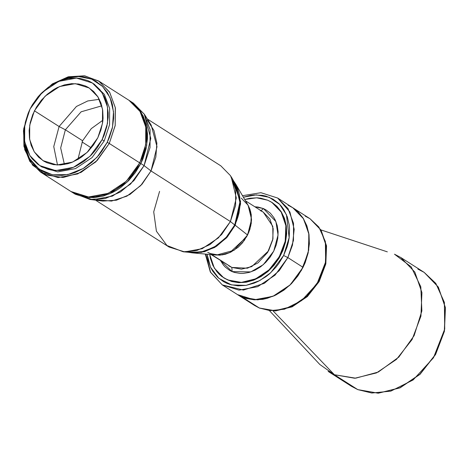 <?xml version="1.0" encoding="UTF-8"?>
<svg xmlns="http://www.w3.org/2000/svg" width="469" height="469" viewBox="0 0 469 469"><rect width="100%" height="100%" fill="white"/><g stroke="black" fill="none" stroke-linecap="round" stroke-linejoin="round"><path stroke-width="0.7" d="M417.879 269.106L424.134 272.401L435.842 283.387L444.378 302.399L444.729 329.08L433.45 357.783L413.136 379.937L390.794 391.128L371.811 393.051L357.794 389.61L378.155 393.174L399.869 387.81L419.902 374.262L435.449 354.435L444.331 331.102L445.31 307.523L438.251 286.999L424.134 272.401L438.327 287.069L445.421 307.635L444.46 331.22L435.595 354.529L420.066 374.326L400.039 387.857L378.284 393.221L357.841 389.633L351.539 386.315L357.794 389.61L334.397 374.702L357.794 389.61L351.539 386.315L328.142 371.407L334.397 374.702L355.701 378.213L378.331 372.017L398.849 357.061L414.133 335.611L421.842 310.941L420.816 286.805L411.207 266.879L394.482 254.192L400.737 257.487L414.854 272.084L421.912 292.609L420.933 316.188L412.052 339.527L396.504 359.354L376.472 372.896L354.757 378.266L334.397 374.702L273.151 310.953L334.397 374.702L319.811 364.483L269.476 310.718M387.335 251.847L320.948 229.945M305.172 216.139L309.945 218.648L318.873 227.031L325.38 241.523L325.644 261.866L317.05 283.751L301.561 300.647L284.519 309.177L270.05 310.642L259.357 308.022L274.887 310.742L291.442 306.65L306.714 296.32L318.568 281.201L325.345 263.408L326.09 245.428L320.708 229.781L309.945 218.648L321.013 230.05L326.535 245.879L325.855 263.865L319.155 281.57L307.377 296.584L292.117 306.855L275.409 310.929L259.539 308.115L254.591 305.512L259.357 308.022L242.256 297.123L259.357 308.022L254.591 305.512L237.525 294.638M288.072 205.234L292.844 207.749L303.607 218.882L308.989 234.529L308.244 252.51L301.467 270.302L289.613 285.422L274.342 295.751L257.786 299.843L242.256 297.123L237.484 294.614L254.221 299.832L272.911 296.373L290.217 284.847L303.056 267.318L308.696 250.112L308.76 233.034L303.238 218.284L292.844 207.749L309.945 218.648M211.173 254.614L231.856 267.471L211.777 254.673L231.856 267.471L241.476 269.153L251.742 266.621L268.549 250.851L272.747 239.823L273.21 228.684L269.874 218.988L263.203 212.088L260.248 210.534M241.265 198.106L247.931 205.006L251.273 214.702L250.809 225.841L246.612 236.868L229.798 252.639L219.539 255.171L209.919 253.489L212.287 254.333L207.685 252.375L209.919 253.489M228.901 265.917L231.856 267.471L232.079 271.586L220.518 260.571L223.338 264.956L225.22 267.019L229.611 270.349L232.079 271.586L231.856 267.471L247.45 268.186L258.009 262.898L267.606 252.433L272.935 238.868L272.77 226.263L263.203 212.088L260.424 210.628M254.819 206.747L263.472 208.617L261.057 210.722L263.472 208.617L265.946 209.854L270.337 213.184L273.861 217.552L275.256 220.067L277.238 225.659L278.088 231.803L277.771 238.27L276.305 244.806L273.744 251.161L270.179 257.088L265.759 262.364L260.647 266.785L255.036 270.185L249.15 272.425L243.212 273.421L240.292 273.439L234.699 272.518L232.079 271.586L250.798 271.92L263.302 264.674L273.744 251.161L278.076 235.045L275.913 221.55L263.472 208.617L258.108 207.064L254.819 206.747M227.875 280.022L223.731 277.836L214.356 268.127L209.69 254.479L210.429 258.413L212.938 265.501L216.789 271.615L219.175 274.23L221.837 276.517L227.875 280.022L231.199 281.201L238.287 282.373L241.986 282.35L249.52 281.083L253.278 279.852L260.6 276.264L267.43 271.287L270.578 268.332L276.182 261.643L280.702 254.122L283.95 246.067L285.058 241.934L286.196 233.65L285.856 225.618L284.05 218.138L280.849 211.507L276.382 205.973L270.812 201.746L267.682 200.181L271.827 202.368L281.177 212.035L285.856 225.636L285.205 241.254L279.319 256.713L269.024 269.851L255.752 278.826L241.365 282.379L227.875 280.022M244.724 199.501L256.631 197.807L267.682 200.181L260.875 198.211L257.27 197.83L249.813 198.287L244.724 199.501M192.19 252.855L216.35 255.095L234.037 250.323L247.591 235.022L242.461 242.854L238.129 247.263L230.678 252.222L225.355 254.251L219.984 255.148L214.773 254.896L222.664 254.843L230.678 252.222L238.129 247.263L244.372 240.38L248.869 232.184L251.237 223.361L251.267 214.691L249.983 209.356L248.083 205.258L250.751 211.959L251.513 220.418L249.913 229.277L247.591 235.022L235.174 225.237L227.148 237.138L216.526 246.295L204.443 251.73L192.19 252.855L188.45 252.275L201.465 252.404L214.655 247.439L226.375 237.988L235.174 225.237L234.74 224.968L225.876 237.789L214.052 247.263L200.761 252.181L187.682 251.929M247.702 204.625L246.213 202.544L247.702 204.625M233.116 180.635L240.157 201.137L234.74 224.968L236.499 221.063L239.02 213.002L240.134 204.877L239.8 196.998L239.09 193.24L238.023 189.658L235.42 184.024L238.023 189.658L239.09 193.24L239.8 196.998L240.134 204.877L239.02 213.002L237.93 217.059L236.499 221.063L232.671 228.737L227.682 235.743L224.809 238.909L218.448 244.408L211.472 248.629L207.837 250.212L200.445 252.234L196.763 252.656L189.587 252.304L196.763 252.656L200.445 252.234L207.837 250.212L215.019 246.688L218.448 244.408L224.809 238.909L230.308 232.343L234.74 224.968L235.174 225.237L240.591 201.606L233.755 181.181L235.866 184.329L240.609 203.739L235.174 225.237L247.591 235.022L251.548 219.392L248.095 205.281L235.866 184.329M183.262 251.8L191.768 252.586L204.015 251.454L216.098 246.02L226.715 236.863L234.74 224.968L230.367 221.52L221.573 234.564L209.93 244.601L196.687 250.557L183.262 251.8L166.952 245.522L156.394 231.229L153.744 211.853L159.56 191.364M82.016 141.949L91.291 147.858L82.016 141.949M95.606 200.187L169.098 247.028L184.739 251.9L202.203 248.67L218.372 237.9L230.367 221.52L151 170.945L140.688 185.636L126.876 196.177L111.493 201.107L96.684 199.73M89.913 199.466L102.758 201.09L116.429 200.204L130.007 194.371L141.972 184.241L151 170.945L144.083 165.616L133.946 180.547L120.51 191.921L105.261 198.475L89.913 199.466L73.686 193.164M71.018 191.528L75.292 194.248L92.85 199.724L112.46 196.095L130.617 184.006L144.083 165.616L139.774 162.866L126.308 181.257L108.146 193.345L88.541 196.98L70.977 191.504M129.022 100.343L134.556 104.722L139.955 111.405L143.819 119.413L145.994 128.447L146.41 138.144L145.038 148.145L141.937 158.065L137.224 167.509L131.085 176.133L123.752 183.59L115.503 189.605L106.662 193.937L97.564 196.429L88.559 196.98L80 195.567L75.984 194.137L70.942 191.475M133.366 103.116L129.057 100.372L139.967 111.423L145.759 126.9L145.689 144.81L139.774 162.866L144.083 165.616L149.998 147.559L150.068 129.643L144.276 114.172L133.366 103.116L131.707 102.119L144.276 114.166L150.784 138.437L144.083 165.616L151 170.945L156.968 146.733L151.17 125.123L144.276 114.166M147.372 120.193L153.938 130.499L156.851 143.221L155.837 157.144L151 170.945L230.367 221.52L235.637 205.44L235.696 189.488L230.543 175.705L220.829 165.862L147.33 119.02M231.135 176.684L236.329 197.959L230.367 221.52L234.74 224.968L240.181 203.47L235.438 184.059L231.135 176.684M238.657 295.323L246.084 298.483L254.245 299.832L262.822 299.31L267.172 298.348L275.76 295.083L283.944 290.123L291.407 283.675L297.856 275.971L303.056 267.318L287.849 257.628L283.639 255.47L287.139 246.805L288.329 242.362L289.139 237.894L289.566 229.077L289.185 224.815L287.245 216.772L283.804 209.637L281.558 206.501L278.996 203.687L273.005 199.143L266.07 196.189L262.323 195.344L254.462 194.957L250.423 195.421L243.405 197.244L256.338 194.893L269.124 197.25L279.653 204.343L286.465 214.767L289.168 237.648L283.639 255.47L287.849 257.628L292.504 245.135L294.186 229.271L289.918 211.976L277.636 198.059L288.036 208.599L293.553 223.344L293.488 240.421L287.849 257.628L303.056 267.318L305.12 262.74L308.074 253.289L309.382 243.757L308.989 234.512L306.908 225.906L303.226 218.273L298.085 211.9L292.808 207.726M237.484 294.614L222.283 284.923L243.44 290.106L264.317 283.358L279.219 270.683L287.849 257.628L275.016 275.156L257.71 286.682L239.02 290.141L222.283 284.923L210.604 272.184L205.756 254.116M283.639 255.47L270.707 272.735L259.767 280.573L246.096 285.357L231.51 284.894L218.865 278.369L210.54 267.224L207.081 254.239L208.066 260.084L210.769 267.711L212.668 271.146L217.475 277.097L223.461 281.64L226.832 283.323L230.402 284.595L238.029 285.856L246.049 285.363L254.151 283.147L258.138 281.412L265.782 276.78L269.37 273.931L275.901 267.283L278.785 263.56L283.639 255.47M224.153 278.105L231.657 281.494L238.744 282.66L246.202 282.209L253.735 280.145L261.057 276.558L267.887 271.574L273.96 265.395L279.049 258.261L282.948 250.434L285.515 242.221L286.653 233.943L286.313 225.906L284.507 218.431L281.306 211.795L276.839 206.26L272.249 202.637M109.306 143.45L107.202 142.371L96.936 157.332L83.277 168.518L67.864 174.597L52.546 174.826L39.173 169.18L29.348 158.346L24.247 143.614L24.494 126.765L23.749 133.513L24.148 142.916L26.258 151.663L29.998 159.419L35.228 165.891L41.741 170.833L45.405 172.668L53.366 174.966L61.914 175.388L70.725 173.911L75.122 172.475L83.687 168.271L91.678 162.45L98.783 155.221L101.92 151.165L107.202 142.371L109.306 143.45L95.834 161.84L77.678 173.929L58.068 177.558L40.51 172.088L29.793 161.324L23.948 146.299L23.69 128.846L29.06 111.106L23.45 130.722L24.722 149.711L32.678 165.235L46.144 174.984L63.098 177.493L81.02 172.399L97.23 160.457L109.306 143.45L140.817 163.534L109.306 143.45L115.186 125.592L115.351 107.852L109.775 92.452L99.152 81.319L84.825 75.855L68.58 76.734L52.458 83.857L38.481 96.327L52.294 83.969L68.216 76.828L84.309 75.779L98.59 80.949L109.494 92.006L115.286 107.483L115.222 125.393L109.306 143.45M40.51 172.088L72.021 192.167L89.585 197.642L109.189 194.014L127.351 181.925L140.817 163.534L142.981 158.727L146.082 148.814L147.454 138.812L147.471 133.9L146.17 124.49L143.133 115.931L138.478 108.544L135.6 105.39L130.065 101.011M73.246 192.911L77.027 194.805L85.247 197.179L94.07 197.613L103.168 196.089L112.179 192.659L116.547 190.267L120.768 187.459L128.594 180.694L135.365 172.61L140.817 163.534L146.733 145.478L146.803 127.562L141.011 112.091L130.101 101.034L98.59 80.949M50.746 85.575L64.441 78.692L78.558 76.482L91.695 79.155L102.564 86.454L110.086 97.658L113.516 111.657L112.525 127.07L107.202 142.371L109.295 137.716L112.302 128.107L113.627 118.423L113.645 113.662L112.384 104.546L111.118 100.278L107.378 92.516L102.148 86.044L95.635 81.102L91.971 79.273L84.01 76.969L79.789 76.523L71.065 77.051L66.651 78.03L57.922 81.348L50.746 85.575M102.125 139.662L89.919 156.329L73.469 167.286L55.7 170.575L39.783 165.616L29.899 155.597L24.652 141.574L24.71 125.34L30.075 108.972L32.379 104.769L37.948 96.954L41.149 93.425L48.243 87.293L52.071 84.742L60.079 80.815L68.327 78.558L76.482 78.059L80.433 78.481L87.879 80.633L91.308 82.351L94.492 84.467L100.008 89.831L104.224 96.52L105.789 100.284L106.979 104.282L108.157 112.806L108.14 117.262L106.897 126.325L104.089 135.307L102.125 139.662L97.189 147.893L94.251 151.686L91.05 155.216L83.957 161.348L76.171 166.061L72.12 167.826L68.005 169.168L59.762 170.552L51.766 170.159L47.955 169.297L40.891 166.29L37.708 164.173L32.191 158.809L29.91 155.614L26.411 148.356L24.435 140.172L24.042 135.828L24.06 131.379L25.303 122.315L28.111 113.328L30.075 108.972L42.28 92.311L58.736 81.354L76.506 78.065L92.416 83.025L102.301 93.044L107.548 107.067L107.489 123.3L102.125 139.662L104.194 140.981L102.125 139.662M39.818 165.639L41.852 166.935L57.769 171.894L75.538 168.606L91.988 157.648L104.194 140.981L109.558 124.619L109.617 108.386L104.37 94.363L93.437 83.705M99.352 99.334L87.762 100.976L76.465 106.475L59.071 126.536L34.419 110.825L45.153 96.174L59.622 86.536L75.245 83.646L89.239 88.008L97.933 96.819L102.547 109.148L102.494 123.423L97.781 137.81L87.046 152.466L72.578 162.098L56.954 164.994L42.96 160.633L34.266 151.821L29.653 139.492L29.705 125.217L34.419 110.825L59.071 126.536L76.465 106.475L87.762 100.976L99.352 99.334M101.814 105.812L81.155 111.792L65.384 129.772L59.071 126.536L65.384 129.772L81.155 111.792L101.814 105.812M102.916 120.17L91.267 128.6L82.597 140.741L65.384 129.772L82.597 140.741L77.889 159.442M64.405 164.513L60.689 147.952L65.384 129.772L60.689 147.952L64.405 164.513M57.494 165.018L53.765 146.574L59.071 126.536L53.765 146.574L57.494 165.018M97.781 137.81L100.905 130.06L102.699 122.087L103.069 118.112L102.74 110.379L100.999 103.186L97.921 96.802L93.624 91.478L88.266 87.416L85.252 85.909L78.704 84.015L71.669 83.67L64.423 84.883L57.241 87.615L53.759 89.52L47.187 94.31L41.342 100.255L36.453 107.125L32.695 114.659L30.227 122.556L29.137 130.529L29.465 138.255L31.2 145.454L34.278 151.839L38.575 157.162L43.934 161.225L46.947 162.731L53.495 164.625L60.53 164.971L67.776 163.757L71.394 162.573L78.44 159.12L81.799 156.881L88.037 151.487L93.437 145.05L97.781 137.81M400.737 257.487L424.134 272.401M245.475 200.791L263.203 212.088M271.827 202.368L272.319 202.678M223.76 277.859L224.217 278.146M292.844 207.749L277.636 198.059L260.94 192.695L242.508 195.708M205.316 254.075L210.364 272.055L222.283 284.923M92.452 83.048L94.486 84.344"/></g></svg>
